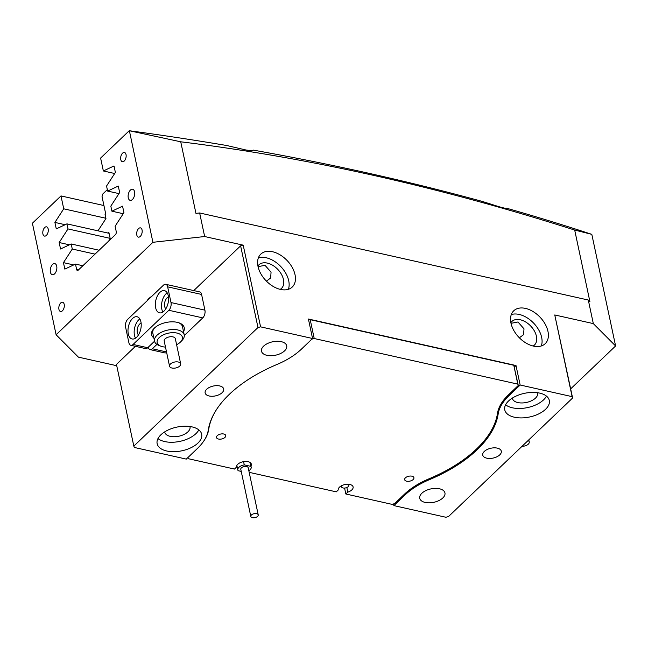 <?xml version="1.0" encoding="UTF-8"?>
<svg xmlns="http://www.w3.org/2000/svg" width="648" height="648" viewBox="0 0 648 648"><rect width="100%" height="100%" fill="white"/><g stroke="black" fill="none" stroke-linecap="round" stroke-linejoin="round"><path stroke-width="0.97" d="M295.034 274.728A22.761 14.596 -133.7 0 1 292.248 287.04A22.761 14.596 -133.7 0 1 272.962 286.303A22.761 14.596 -133.7 0 1 258.017 266.433A22.761 14.596 -133.7 0 1 260.804 254.121A22.761 14.596 -133.7 0 1 280.082 254.858A22.761 14.596 -133.7 0 1 295.034 274.728M258.366 257.888A22.761 14.596 -133.7 0 1 288.716 280.754A22.761 14.596 -133.7 0 1 288.368 289.3M209.15 395.985A9.485 5.046 168 0 0 219.226 394.624A9.485 5.046 168 0 0 223.69 388.986A9.485 5.046 168 0 0 219.672 385.933A9.485 5.046 168 0 0 209.596 387.293A9.485 5.046 168 0 0 205.133 392.931A9.485 5.046 168 0 0 209.15 395.985M510.956 323.101A22.761 14.596 46.3 0 0 525.901 342.97A22.761 14.596 46.3 0 0 545.179 343.707A22.761 14.596 46.3 0 0 547.965 331.395A22.761 14.596 46.3 0 0 533.02 311.526A22.761 14.596 46.3 0 0 513.743 310.789A22.761 14.596 46.3 0 0 510.956 323.101M541.307 345.967A22.761 14.596 46.3 0 0 541.655 337.422A22.761 14.596 46.3 0 0 511.304 314.555M486.761 458.177A9.485 5.046 168 0 0 496.846 456.816A9.485 5.046 168 0 0 501.301 451.178A9.485 5.046 168 0 0 497.283 448.124A9.485 5.046 168 0 0 487.207 449.485A9.485 5.046 168 0 0 482.752 455.123A9.485 5.046 168 0 0 486.761 458.177M128.263 197.81A5.686 3.143 -77.4 0 0 130.175 200.345A5.686 3.143 -77.4 0 0 133.666 197.778A5.686 3.143 -77.4 0 0 134.573 191.784A5.686 3.143 -77.4 0 0 132.662 189.24A5.686 3.143 -77.4 0 0 129.171 191.816A5.686 3.143 -77.4 0 0 128.263 197.81M50.398 272.184A5.686 3.143 -77.4 0 0 52.31 274.72A5.686 3.143 -77.4 0 0 55.809 272.152A5.686 3.143 -77.4 0 0 56.716 266.15A5.686 3.143 -77.4 0 0 54.805 263.615A5.686 3.143 -77.4 0 0 51.305 266.182A5.686 3.143 -77.4 0 0 50.398 272.184M120.771 159.602A4.739 2.624 -77.4 0 0 122.367 161.717A4.739 2.624 -77.4 0 0 125.283 159.578A4.739 2.624 -77.4 0 0 126.036 154.58A4.739 2.624 -77.4 0 0 124.44 152.466A4.739 2.624 -77.4 0 0 121.532 154.605A4.739 2.624 -77.4 0 0 120.771 159.602M136.801 235.013A4.739 2.624 -77.4 0 0 138.397 237.128A4.739 2.624 -77.4 0 0 141.304 234.981A4.739 2.624 -77.4 0 0 142.066 229.983A4.739 2.624 -77.4 0 0 140.47 227.869A4.739 2.624 -77.4 0 0 137.562 230.016A4.739 2.624 -77.4 0 0 136.801 235.013M58.944 309.38A4.739 2.624 -77.4 0 0 60.531 311.494A4.739 2.624 -77.4 0 0 63.447 309.355A4.739 2.624 -77.4 0 0 64.201 304.358A4.739 2.624 -77.4 0 0 62.605 302.243A4.739 2.624 -77.4 0 0 59.697 304.382A4.739 2.624 -77.4 0 0 58.944 309.38M42.914 233.977A4.739 2.624 -77.4 0 0 44.51 236.091A4.739 2.624 -77.4 0 0 47.417 233.952A4.739 2.624 -77.4 0 0 48.171 228.955A4.739 2.624 -77.4 0 0 46.583 226.841A4.739 2.624 -77.4 0 0 43.667 228.979A4.739 2.624 -77.4 0 0 42.914 233.977M147.039 300.866A15.552 8.27 -12 0 1 148.927 298.485A15.552 8.27 -12 0 1 151.794 296.322M312.555 338.499L301.385 349.167A64.484 34.304 168 0 1 276.971 364.468A125.744 66.89 168 0 0 229.368 394.308A125.744 66.89 168 0 0 208.275 430.086A64.484 34.304 168 0 1 197.462 448.432L186.292 459.1L134.314 447.452L133.82 446.108L257.985 327.515L240.619 245.827L243.211 245.163L204.655 236.528L199.649 212.965L588.303 300.04L593.317 323.603L554.761 314.96L572.613 398.002L572.119 396.649L520.15 385.009L516.002 365.529L308.416 319.019L312.555 338.499L260.577 326.851L257.985 327.515M197.907 443.094A22.761 12.11 168 0 0 201.666 434.217A22.761 12.11 168 0 0 184.793 426.198A22.761 12.11 168 0 0 160.89 434.8A22.761 12.11 168 0 0 157.14 443.678A22.761 12.11 168 0 0 174.004 451.697A22.761 12.11 168 0 0 197.907 443.094M157.974 438.575A22.761 12.11 168 0 0 195.907 433.666A22.761 12.11 168 0 0 198.823 429.891M545.543 409.309A22.761 12.11 168 0 0 549.293 400.432A22.761 12.11 168 0 0 532.429 392.413A22.761 12.11 168 0 0 508.526 401.015A22.761 12.11 168 0 0 504.776 409.892A22.761 12.11 168 0 0 521.64 417.911A22.761 12.11 168 0 0 545.543 409.309M505.61 404.789A22.761 12.11 168 0 0 543.542 399.881A22.761 12.11 168 0 0 546.458 396.106M258.066 266.652L265.024 265.316L271.058 272.16L270.653 278L266.417 281.135M116.737 365.723L78.392 357.129L56.109 334.765L152.912 242.303L129.389 130.75A2389.784 1271.255 168 0 1 226.695 145.5L245.827 149.972C250.614 150.684 253.076 150.725 253.19 150.093A2389.784 1271.255 168 0 1 482.234 201.407L498.758 206.639C504.525 208.243 507.092 208.761 506.461 208.178A20.866 11.097 -12 0 1 506.477 208.34M519.356 337.794L523.592 334.66L523.997 328.828L517.963 321.983L510.997 323.32M570.669 388.873L615.6 345.967L591.81 234.349A2389.784 1271.255 168 0 0 506.461 208.178L506.509 208.259M512.357 398.075A12.895 6.861 168 0 0 512.414 398.415A12.895 6.861 168 0 0 517.874 402.57A12.895 6.861 168 0 0 531.587 400.715A12.895 6.861 168 0 0 537.646 393.053A12.895 6.861 168 0 0 537.557 392.72M425.185 502.443A12.895 6.861 168 0 0 438.89 500.596A12.895 6.861 168 0 0 444.949 492.934A12.895 6.861 168 0 0 439.49 488.778A12.895 6.861 168 0 0 425.785 490.633A12.895 6.861 168 0 0 419.726 498.296A12.895 6.861 168 0 0 425.185 502.443M510.875 322.704A16.313 10.465 -133.7 0 1 511.88 321.481A16.313 10.465 -133.7 0 1 525.698 322.007A16.313 10.465 -133.7 0 1 536.414 336.247A16.313 10.465 -133.7 0 1 534.414 345.076A16.313 10.465 -133.7 0 1 533.15 346.024M266.944 355.331A12.895 6.861 168 0 0 280.649 353.476A12.895 6.861 168 0 0 286.716 345.813A12.895 6.861 168 0 0 281.256 341.658A12.895 6.861 168 0 0 267.543 343.513A12.895 6.861 168 0 0 261.484 351.176A12.895 6.861 168 0 0 266.944 355.331M164.722 431.86A12.895 6.861 168 0 0 164.778 432.2A12.895 6.861 168 0 0 170.238 436.355A12.895 6.861 168 0 0 183.951 434.5A12.895 6.861 168 0 0 190.01 426.838A12.895 6.861 168 0 0 189.921 426.505M257.936 266.036A16.313 10.465 -133.7 0 1 258.941 264.813A16.313 10.465 -133.7 0 1 272.759 265.34A16.313 10.465 -133.7 0 1 283.476 279.58A16.313 10.465 -133.7 0 1 281.475 288.409A16.313 10.465 -133.7 0 1 280.211 289.356M56.109 334.765L32.4 223.228L60.985 195.923L103.931 205.546M591.81 234.349L574.687 230.056C439.773 186.997 308.456 157.577 180.735 141.799L129.389 130.75M572.119 396.649L554.761 314.96M243.211 245.163L260.577 326.851M572.613 398.002L448.457 516.594L445.856 517.25L393.879 505.61L393.522 503.933M129.203 130.766L100.61 158.072L103.356 170.967L114.008 165.953L115.385 172.425L106.556 186.025L107.633 191.079L118.284 186.065L119.661 192.537L110.832 206.129L111.902 211.183L122.561 206.169L123.93 212.641L115.101 226.241L116.243 231.595A2.276 1.256 102.6 0 1 115.376 234.681L78.278 270.119A2.276 1.256 102.6 0 1 77.379 270.459A2.276 1.256 102.6 0 1 76.618 269.447L75.476 264.084L64.824 269.106L63.447 262.634L72.276 249.035L71.199 243.98L99.103 250.233M60.985 195.923L63.731 208.818L54.902 222.418L56.271 228.89L66.93 223.868L68 228.93L59.171 242.522L60.548 248.994L71.199 243.98M133.82 446.108L116.462 364.419L135.408 346.316M193.76 290.588L240.619 245.827M152.912 242.303L204.655 236.528M514.35 367.108L516.002 365.529M111.902 211.183L123.233 213.727M107.633 191.079L118.957 193.614M103.356 170.967L114.68 173.51M75.476 264.084L82.863 265.745M72.276 249.035L95.021 254.129M68 228.93L110.152 238.367M66.93 223.868L109.075 233.312M615.6 345.967L593.317 323.603M508.745 394.591L508.98 395.677L520.15 385.009M508.98 395.677A64.484 34.304 168 0 0 498.158 414.023L497.729 412.007M429.26 478.694L429.462 479.642A125.744 66.89 168 0 0 498.158 414.023M429.462 479.642A64.484 34.304 168 0 0 405.049 494.942L404.822 493.857M393.879 505.61L405.049 494.942M588.303 300.04L589.899 301.636L574.687 230.056M180.735 141.799L195.947 213.378L199.649 212.965M63.731 208.818L105.875 218.263M65.148 224.71L54.902 222.418M69.417 244.823L59.171 242.522M73.694 264.927L63.447 262.634M107.325 189.662L102.749 194.036L102.036 196.611L105.705 213.889L105.073 214.488L105.948 218.579L97.97 230.826M108.629 241.137L110.217 238.691L108.88 232.397L107.625 232.988M413.141 479.544A4.739 2.519 -12 0 1 408.159 481.343A4.739 2.519 -12 0 1 404.644 479.666A4.739 2.519 -12 0 1 405.429 477.819A4.739 2.519 -12 0 1 410.411 476.029A4.739 2.519 -12 0 1 413.926 477.698A4.739 2.519 -12 0 1 413.141 479.544M224.978 437.392A4.739 2.519 -12 0 1 220.004 439.182A4.739 2.519 -12 0 1 216.489 437.513A4.739 2.519 -12 0 1 217.266 435.667A4.739 2.519 -12 0 1 222.248 433.868A4.739 2.519 -12 0 1 225.763 435.545A4.739 2.519 -12 0 1 224.978 437.392M249.188 472.343L336.28 491.856L338.248 489.977A7.59 4.034 -12 0 1 339.52 487.126A7.59 4.034 -12 0 1 347.482 484.259A7.59 4.034 -12 0 1 353.111 486.932A7.59 4.034 -12 0 1 351.856 489.888A7.59 4.034 -12 0 1 347.806 492.115L345.838 493.995L391.951 504.33L394.551 503.674L404.538 494.124A64.484 34.304 -12 0 1 428.992 478.807A125.177 66.59 168 0 0 476.466 449.064A125.177 66.59 168 0 0 497.478 413.4A64.484 34.304 -12 0 1 508.299 395.021L518.287 385.479L517.801 384.126L314.215 338.523L311.915 339.106M250.938 466.001A7.59 4.034 168 0 0 251.319 464.122A7.59 4.034 168 0 0 245.697 461.449A7.59 4.034 168 0 0 237.727 464.316A7.59 4.034 168 0 0 236.455 467.168L234.487 469.055L188.374 458.719L187.936 457.529M309.169 319.934L310.206 319.666L314.215 338.523M517.801 384.126L513.791 365.278L310.206 319.666M513.791 365.278L518.287 385.479M345.838 493.995L344.582 488.065M216.772 409.155A125.177 66.59 168 0 0 208.696 429.454A64.484 34.304 -12 0 1 203.804 440.988M346.834 487.523L347.806 492.115M153.843 337.94A16.694 8.878 -12 0 1 154.054 328.415A16.694 8.878 -12 0 1 154.346 328.131A16.694 8.878 -12 0 1 179.464 323.012A16.694 8.878 -12 0 1 183.53 331.63M176.621 344.72A12.895 6.861 168 0 0 180.484 342.014A12.895 6.861 168 0 0 182.38 337.179A12.895 6.861 168 0 0 168.302 333.185A12.895 6.861 168 0 0 157.156 342.589A12.895 6.861 168 0 0 160.85 346.186L158.873 345.416A15.171 8.068 -12 0 1 154.532 341.18A15.171 8.068 -12 0 1 154.532 341.156A15.171 8.068 -12 0 1 167.67 330.107A15.171 8.068 -12 0 1 184.21 334.814A15.171 8.068 -12 0 1 184.21 334.846L182.493 326.754A15.171 8.068 168 0 0 178.767 322.761M154.589 327.904A15.171 8.068 168 0 0 152.807 333.064L154.532 341.156M140.916 321.837A11.381 6.294 -77.4 0 0 137.093 316.759A11.381 6.294 -77.4 0 0 130.102 321.894A11.381 6.294 -77.4 0 0 128.288 333.898A11.381 6.294 -77.4 0 0 132.119 338.969A11.381 6.294 -77.4 0 0 139.101 333.833A11.381 6.294 -77.4 0 0 140.916 321.837M139.838 318.954A11.381 6.294 -77.4 0 0 134.46 335.275A11.381 6.294 -77.4 0 0 135.537 338.159M141.134 323.174A6.261 3.459 -77.4 0 0 137.303 332.562A6.261 3.459 -77.4 0 0 138.502 334.894M168.269 295.707A11.381 6.294 -77.4 0 0 164.446 290.628A11.381 6.294 -77.4 0 0 157.464 295.763A11.381 6.294 -77.4 0 0 155.65 307.768A11.381 6.294 -77.4 0 0 159.473 312.838A11.381 6.294 -77.4 0 0 166.455 307.703A11.381 6.294 -77.4 0 0 168.269 295.707M167.192 292.823A11.381 6.294 -77.4 0 0 161.814 309.145A11.381 6.294 -77.4 0 0 162.891 312.028M168.488 297.043A6.261 3.459 -77.4 0 0 164.657 306.431A6.261 3.459 -77.4 0 0 165.864 308.764M148.23 347.247A5.686 3.143 -77.4 0 0 150.101 349.612A5.686 3.143 -77.4 0 0 152.345 348.77L166.52 351.945M166.609 352.382A5.686 3.143 102.6 0 1 164.754 352.893L150.101 349.612M125.566 327.046L128.903 342.752A5.686 3.143 -77.4 0 0 130.823 345.295A5.686 3.143 -77.4 0 0 133.067 344.453L168.836 310.279A5.686 3.143 -77.4 0 0 170.999 302.551L167.654 286.845A5.686 3.143 -77.4 0 0 165.742 284.31A5.686 3.143 -77.4 0 0 163.499 285.144L127.721 319.318A5.686 3.143 -77.4 0 0 125.566 327.046M133.067 344.453L147.72 347.733L154.54 341.213M156.921 344.404L152.345 348.77M184.299 335.526L202.767 317.885L168.836 310.279M170.999 302.551L204.922 310.157L201.585 294.443L167.654 286.845M165.742 284.31L199.673 291.908A5.686 3.143 102.6 0 1 201.585 294.443M204.922 310.157A5.686 3.143 102.6 0 1 202.767 317.885M147.72 347.733A5.686 3.143 102.6 0 1 145.468 348.575L130.823 345.295M180.679 363.828A5.686 3.029 168 0 0 174.474 362.062A5.686 3.029 168 0 0 169.549 366.201A5.686 3.029 168 0 0 169.549 366.209A5.686 3.029 168 0 0 175.754 367.975A5.686 3.029 168 0 0 180.679 363.836A5.686 3.029 168 0 0 180.679 363.828M180.679 363.836L175.333 338.702A5.686 3.029 168 0 0 175.333 338.693A5.686 3.029 168 0 0 175.333 338.702A5.686 3.029 168 0 0 169.136 336.928A5.686 3.029 168 0 0 164.203 341.067A5.686 3.029 168 0 0 164.211 341.075M160.85 346.186A12.895 6.861 168 0 0 165.483 347.085M184.21 334.846A15.171 8.068 -12 0 1 181.975 340.5L180.484 342.014M522.053 446.294A5.686 3.029 168 0 0 529.238 441.928A5.686 3.029 168 0 0 528.071 440.543M251.432 514.974A3.791 2.017 168 0 0 250.808 516.456A3.791 2.017 168 0 0 253.619 517.793A3.791 2.017 168 0 0 257.604 516.359A3.791 2.017 168 0 0 258.228 514.876A3.791 2.017 168 0 0 255.417 513.54A3.791 2.017 168 0 0 251.432 514.974M258.228 514.876L248.208 467.751A3.791 2.017 168 0 0 245.398 466.414A3.791 2.017 168 0 0 241.412 467.848A3.791 2.017 168 0 0 240.789 469.33L250.808 516.456M241.234 471.404L238.156 470.715A6.828 3.629 -12 0 1 237.824 469.954A6.828 3.629 -12 0 1 238.95 467.297A6.828 3.629 -12 0 1 244.264 464.883L250.841 466.358A6.828 3.629 -12 0 1 251.181 467.119A6.828 3.629 -12 0 1 248.84 470.707M243.575 461.651L244.264 464.883M250.006 462.421L250.841 466.358M341.747 485.619A3.791 2.017 168 0 0 341.431 486.737A3.791 2.017 168 0 0 344.25 488.074A3.791 2.017 168 0 0 348.227 486.64A3.791 2.017 168 0 0 348.859 485.166A3.791 2.017 168 0 0 348.114 484.267M76.618 269.447L78.538 269.876M208.518 428.636L208.696 429.454M169.549 366.201L164.203 341.067M529.238 441.928L528.8 439.854M250.209 462.559L251.181 467.119M236.852 465.402L237.824 469.954M341.431 486.737L341.253 485.879M348.859 485.166L348.673 484.299"/></g></svg>
